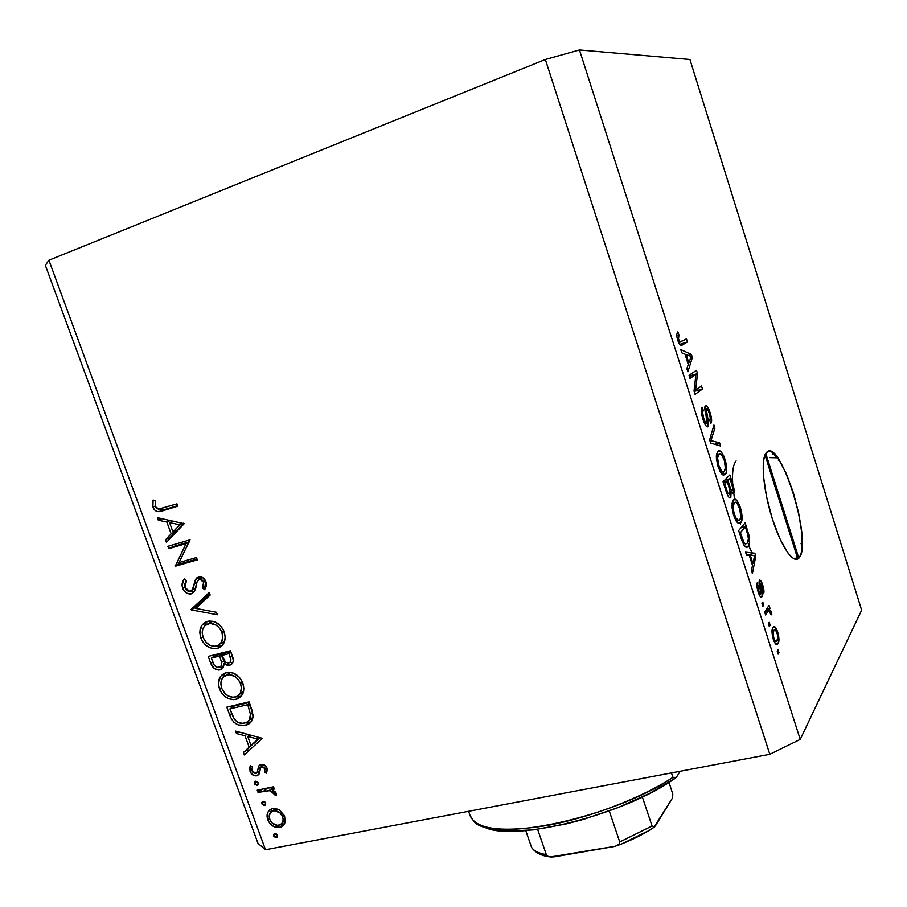 <?xml version="1.0" encoding="UTF-8"?>
<svg xmlns="http://www.w3.org/2000/svg" width="907" height="907" viewBox="0 0 907 907"><rect width="100%" height="100%" fill="white"/><g stroke="black" fill="none" stroke-linecap="round" stroke-linejoin="round"><path stroke-width="1.36" d="M736.121 460.937C733.173 464.407 732.028 472.014 732.686 483.748M732.686 483.896L734.545 499.213M740.248 523.35L740.452 524.042M748.547 545.64L752.22 552.907M799.555 557.249L799.01 557.952C793.523 564.642 780.904 546.445 772.038 517.908C763.104 489.463 760.576 459.01 766.268 452.729L768.943 451.244L771.914 452.071L778.864 459.588L786.324 473.703L793.206 492.274L798.568 512.67L801.675 532.08L802.049 547.726L801.153 553.383L799.555 557.249L797.298 559.165L794.464 559.007L791.153 556.739L787.491 552.42L779.68 538.293L772.311 518.759L766.608 497.002L763.524 476.663L763.513 461.028L764.646 455.768L766.494 452.48C779.759 436.312 812.536 540.821 799.555 557.249L793.727 558.655L799.555 557.249M797.82 558.927L764.986 454.917L797.82 558.927M265.513 849.734L769.816 754.295L545.345 59.488L48.91 260.241L265.513 849.734L48.91 260.241L45.35 265.298L257.996 843.351L45.35 265.298L48.91 260.241L545.345 59.488L769.816 754.295L800.223 739.398L861.65 610.162L689.932 59.499L579.471 49.953L800.223 739.398L579.471 49.953L545.345 59.488L579.471 49.953L689.932 59.499L861.65 610.162L800.223 739.398L769.816 754.295L265.513 849.734L257.996 843.351L265.513 849.734M186.116 543.554L168.747 548.656L167.897 546.32L190.039 539.801L179.03 562.567L196.502 557.533L197.352 559.868L175.198 566.251L186.116 543.554L175.198 566.251L197.352 559.868L196.502 557.533L179.03 562.567L190.039 539.801L167.897 546.32L168.747 548.656L173.022 546.581L172.443 544.982L173.022 546.581L168.747 548.656L189.382 541.955L186.116 543.554M191.264 593.847L187.227 593.405L183.203 589.527L182.024 585.548L183.826 579.856L184.54 578.949L186.457 580.82L184.79 583.813L185.255 588.428L187.103 590.706L189.948 591.625L192.658 589.267L196.422 578.076L199.529 576.682L202.896 577.691L206.297 582.884L206.331 586.115L204.71 589.754L202.578 588.031L203.78 585.344L203.293 581.489L201.91 579.766L199.381 579.165L197.295 581.251L194.381 591.217L191.264 593.847C194.143 592.316 195.787 589.629 196.184 585.775L197.125 581.682L199.71 579.097L203.587 582.181L202.578 588.031L204.71 589.754L205.968 581.795C204.551 578.326 202.25 576.637 199.075 576.727L195.583 579.267L192.273 590.004L190.096 591.602L184.858 587.521L186.457 580.82L184.54 578.949C182.171 581.353 181.525 584.414 182.59 588.155L184.699 587.022L182.59 588.155C184.302 592.146 187.001 594.085 190.685 593.983L191.264 593.847M191.162 609.844L209.256 592.52L210.163 595.015L195.787 608.416L216.444 612.27L217.351 614.753L191.162 609.844L217.351 614.753L216.444 612.27L195.787 608.416L210.163 595.015L209.256 592.52L191.048 609.515L195.198 607.191L209.676 593.688L195.198 607.191L191.048 609.515L195.322 607.509L191.162 609.844M200.844 637.95L199.767 632.576L201.796 625.377L205.243 622.236L209.8 621.023L214.755 621.839L220.537 625.762L223.87 630.966L225.231 637.099L224.312 642.213L221.569 646.192L218.53 647.972L215.027 648.686L210.084 647.802L205.923 645.296L202.737 641.748L200.844 637.95C204.494 645.954 210.005 649.423 217.397 648.335C224.324 645.716 226.569 640.149 224.131 631.623C220.628 623.971 215.31 620.501 208.168 621.216L207.431 621.386C200.651 624.084 198.452 629.605 200.844 637.95L202.885 636.725L200.844 637.95M219.483 688.844L218.428 683.527L220.48 676.452L223.95 673.402L228.507 672.268L233.473 673.153L239.244 677.098L242.566 682.279L243.904 688.345L242.963 693.379L240.208 697.268L237.158 698.98L233.643 699.637L228.7 698.685L224.551 696.157L221.365 692.619L219.483 688.844C223.111 696.791 228.621 700.283 236.013 699.32L236.625 699.15C243.133 696.44 245.196 691.032 242.815 682.937C239.097 674.978 233.541 671.531 226.138 672.597C219.347 675.159 217.124 680.579 219.483 688.844L221.489 687.506L219.483 688.844M235.582 731.087L262.372 738.321L244.312 754.919L243.416 752.47L249.164 747.175L244.992 735.758L236.478 733.548L235.582 731.087L236.478 733.548L244.992 735.758L249.164 747.175L243.416 752.47L244.312 754.919L262.372 738.321L235.582 731.087M273.676 835.914L273.676 834.361L275.15 833.465L276.952 834.429L277.531 836.016L276.284 837.626L274.095 836.685L273.676 835.914L276.669 837.501L277.383 835.2L274.764 833.499L273.676 835.914L276.125 833.737L273.676 835.914M272.667 808.647L276.011 808.636L279.379 809.974L284.231 815.404L285.342 820.302L284.821 823.023L283.041 825.733L280.331 827.263L274.288 826.81L271 824.701L268.551 821.538L266.987 816.005L267.701 812.593L269.696 809.996L272.667 808.647L271.272 809.067C267.35 811.141 266.17 814.701 267.746 819.735C270.275 825.347 274.209 827.921 279.549 827.456L281.204 826.946L284.447 823.828L284.628 816.379L279.379 809.974L272.667 808.647M261.908 803.806L261.908 802.23L263.37 801.312L264.878 801.947L265.762 803.874L264.515 805.495L262.338 804.566L261.908 803.806L264.855 805.393L265.604 803.046L262.996 801.346L261.908 803.806L264.47 801.652L261.908 803.806M258.041 792.412L257.225 790.178L273.517 786.777L274.333 789.022L271.93 789.521L275.535 792.094L276.408 795.496L274.209 794.623L272.644 791.63L269.923 790.598L258.041 792.412L269.243 790.519L276.408 795.496L276.25 793.432L271.93 789.521L274.333 789.022L273.517 786.777L257.225 790.178L258.041 792.412L261.84 789.294L258.041 792.412M254.538 783.682L254.538 782.095L256.001 781.176L257.815 782.129L258.393 783.727L257.146 785.371L254.969 784.453L254.538 783.682L257.441 785.281L258.234 782.9L255.627 781.21L254.538 783.682L257.169 781.551L254.538 783.682M261.057 764.465L263.824 764.714L266.624 767.265L267.338 769.578L266.431 773.376L264.47 772.152L264.821 768.15L262.395 766.653L260.615 767.798L259.345 773.558L257.35 775.61L253.745 775.474L250.513 772.481L249.561 768.433L250.332 765.746L252.384 766.914L251.749 769.828L252.611 772.05L255.525 773.603L257.237 772.39L258.608 766.234L261.057 764.465L258.846 765.848L257.123 772.628L256.148 773.467L251.999 770.905L252.384 766.914L250.332 765.746L250.06 771.449C251.477 774.657 253.699 776.109 256.704 775.802L258.903 774.408L260.706 767.639L261.681 766.789L265.037 768.614L264.47 772.152L266.431 773.376L267.043 768.184C265.728 765.327 263.733 764.091 261.057 764.465M245.219 725.362L238.11 724.908L233.7 722.063L230.707 717.494L226.807 707.165L249.085 701.871L252.305 711.111L253.03 717.165L251.001 722.029L246.319 725.067C250.751 723.661 253.008 720.385 253.087 715.26L249.085 701.871L226.807 707.165L229.675 714.988L231.659 713.594L229.675 714.988C232.714 723.06 237.895 726.518 245.219 725.362L249.108 722.528L245.219 725.362M210.741 663.3L208.225 656.407L230.457 650.738L233.337 660.217L232.725 662.949L230.922 664.808L227.476 665.387L223.882 663.516L222.498 668.414L218.632 670.035L214.437 668.55L210.741 663.3C212.623 668.096 215.707 670.273 220.004 669.854C222.793 668.992 224.097 666.872 223.882 663.516L229.709 665.273C233.394 663.618 234.255 660.432 232.283 655.738L230.457 650.738L208.225 656.407L210.741 663.3L212.76 662.019L210.741 663.3M157.399 517.659L184.178 523.69L166.435 542.329L165.505 539.801L171.162 533.849L166.843 522.035L158.328 520.21L157.399 517.659L158.328 520.21L166.843 522.035L171.162 533.849L165.505 539.801L166.435 542.329L184.178 523.69L157.399 517.659M155.188 506.503L156.503 508.351L158.419 509.133L176.933 503.827L177.795 506.185L161.48 511.174L157.274 511.537L154.598 509.938L152.886 507.07L152.365 503.408L153.113 499.984L155.312 500.834L155.188 506.503L155.312 500.834L153.113 499.984L152.886 507.07C154.122 510.199 156.151 511.718 158.974 511.65L177.795 506.185L176.933 503.827L158.963 509.122L155.188 506.503M769.952 457.616L777.39 457.82M695.964 374.387L689.989 378.446L689.003 375.328L696.485 370.305L697.528 373.559L695.612 390.169L701.485 385.963L702.449 389.012L695.079 394.364L694.025 391.042L695.964 374.387L694.025 391.042L695.079 394.364L702.449 389.012L701.485 385.963L695.612 390.169L697.528 373.559L696.485 370.305L689.003 375.328L689.989 378.446L695.964 374.387L689.331 376.371L695.964 374.387M707.982 426.721L706.258 426.199L704.138 422.56L701.247 411.347L702.188 407.243L703.265 410.247L702.642 412.674L703.605 417.991L705.453 422.639L706.836 423.762L707.324 421.506L704.875 406.824L706.417 405.644L708.968 409.499L711.632 420.689L710.861 423.365L709.796 420.395L710.306 417.934L709.149 412.9L707.403 409.148L706.213 408.944L708.582 422.889L707.982 426.721L708.254 420.757L705.975 410.281L706.394 408.751C707.301 408.547 708.276 410.1 709.308 413.411C710.43 417.05 710.589 419.385 709.796 420.395L710.997 423.218C712.04 421.483 711.746 417.957 710.113 412.651C708.401 407.481 706.848 405.157 705.442 405.678L705.249 405.871C704.512 407.538 704.762 410.644 705.997 415.179L706.984 423.671C706.009 423.92 704.954 422.265 703.821 418.694C702.506 414.295 702.324 411.483 703.265 410.247L701.95 407.492C700.782 409.386 701.088 413.263 702.88 419.113C704.739 424.759 706.451 427.299 707.982 426.721L707.335 426.914L707.982 426.721M720.646 446.029L710.657 443.07L709.637 439.884L713.945 425.02L714.931 428.138L710.941 440.575L719.648 442.888L720.646 446.029L719.648 442.888L710.941 440.575L714.931 428.138L713.945 425.02L709.637 439.884L710.657 443.07L720.646 446.029M717.993 466.368L716.394 458.738L716.564 453.976L718.457 450.96L721.042 451.72L723.673 455.836L725.498 460.937L726.598 471.561L725.26 474.542L722.845 474.86L720.339 471.946L717.993 466.368L721.836 474.01L725.509 474.27C727.312 472.23 727.176 467.354 725.09 459.611C722.176 451.947 719.739 449.214 717.777 451.437L716.315 456.629L717.993 466.368M733.627 515.267L732.017 507.614L732.3 501.99L734.681 499.19L736.938 500.494L741.166 510.312L741.847 520.38L740.395 523.237L738.389 523.475L735.94 520.743L733.627 515.267L737.402 522.704L740.713 522.908C742.663 520.89 742.561 515.8 740.418 507.637C737.538 500.086 735.158 497.535 733.287 499.995L731.926 505.46L733.627 515.267M749.273 555.356L746.54 555.299L745.543 552.148L754.839 553.202L755.758 556.093L752.413 573.666L751.415 570.526L752.504 565.469L749.273 555.356L752.504 565.469L751.415 570.526L752.413 573.666L755.758 556.093L754.839 553.202L745.543 552.148L746.54 555.299L749.273 555.356M778.988 652.734L778.149 654.151L777.208 651.181L778.036 649.763L778.988 652.734L778.036 649.763L777.208 651.181L778.149 654.151L778.988 652.734L777.787 652.995L778.988 652.734M778.07 643.448L776.653 644.56L775.349 643.675L772.707 637.247L772.061 630.297L772.934 627.587L774.17 626.59L776.358 628.687L778.217 633.868L778.966 639.299L778.07 643.448C779.362 641.646 779.226 637.825 777.684 631.964C775.938 627.225 774.487 625.592 773.308 627.088L772.934 627.587C771.585 629.299 771.687 633.177 773.252 639.197C775.009 643.97 776.471 645.58 777.639 644.049L778.07 643.448L775.621 643.981L778.07 643.448M770.19 625.218L769.329 626.567L768.376 623.574L769.238 622.236L770.19 625.218L769.238 622.236L768.376 623.574L769.329 626.567L770.19 625.218L768.989 625.49L770.19 625.218M767.912 611.488L765.633 614.98L764.669 611.976L769.068 605.332L770.009 608.291L769.317 609.345L770.973 611.023L771.868 614.81L770.893 614.663L769.34 610.751L767.912 611.488L768.977 610.66L770.893 614.663L771.868 614.81L771.199 611.669L769.317 609.345L770.009 608.291L769.068 605.332L764.669 611.976L765.633 614.98L767.912 611.488L764.748 612.214L767.912 611.488M763.751 605.06L762.878 606.364L761.914 603.359L762.798 602.067L763.751 605.06L762.798 602.067L761.914 603.359L762.878 606.364L763.751 605.06L762.549 605.332L763.751 605.06M761.846 596.863L760.894 597.157L759.601 595.57L756.971 586.942L757.288 582.645L758.83 591.149L759.862 593.609L760.882 593.836L759 582.782L759.658 580.049L761.869 582.748L763.909 590.276L763.626 593.722L762.129 586.126L760.338 583.269L762.231 593.62L761.846 596.863C762.538 595.343 762.299 592.509 761.132 588.348L760.395 583.167L762.129 586.126L763.626 593.722C764.272 591.965 763.977 589.096 762.73 585.117C761.506 581.296 760.395 579.664 759.42 580.231L759.352 580.321C758.774 582.181 759.102 585.276 760.315 589.584L760.78 594.028L758.83 591.149L757.288 582.645C756.54 584.493 756.823 587.566 758.116 591.874C759.476 595.99 760.667 597.702 761.721 597.021L760.803 597.112L761.846 596.863M748.196 546.15L746.11 547.114L743.683 544.824L738.638 530.55L745.146 522.84L749.454 537.692L749.533 542.601L748.196 546.15C749.692 544.892 749.987 541.388 749.069 535.64L745.146 522.84L738.638 530.55L741.382 539.166C744.114 546.592 746.348 548.962 748.082 546.286L745.452 546.83L748.196 546.15M730.781 497.603L729.194 497.592L727.482 495.041L723.038 481.787L729.863 474.917L734.114 489.973L733.366 493.759L731.144 491.832L730.781 497.603L731.144 491.832L733.582 493.589C734.545 491.968 734.262 488.737 732.72 483.885L729.863 474.917L723.038 481.787L725.94 490.846C727.765 496.503 729.375 498.759 730.781 497.603L729.693 497.886L730.781 497.603M684.955 354.059L681.815 352.857L680.772 349.603L691.429 354.456L692.381 357.449L687.88 371.825L686.848 368.593L688.288 364.501L684.955 354.059L688.288 364.501L686.848 368.593L687.88 371.825L692.381 357.449L691.429 354.456L680.772 349.603L681.815 352.857L684.955 354.059M677.495 339.728L676.543 334.717L677.869 331.871L678.958 334.932L678.085 337.846L679.853 342.007L686.463 338.889L687.449 341.962L680.885 345.261L679.479 344.127L677.495 339.728C679.411 344.705 680.998 346.463 682.268 345L687.449 341.962L686.463 338.889L680.046 342.132L678.459 339.354L678.958 334.932L677.869 331.871L676.543 334.717L677.495 339.728M776.811 632.168L777.684 631.964L776.811 632.168M773.886 630.546L774.181 630.15C774.918 629.016 775.882 629.923 777.061 632.882C778.036 636.918 778.047 639.48 777.084 640.557L776.766 640.988C776.029 642.111 775.077 641.204 773.898 638.267L773.025 638.46L773.898 638.267C772.911 634.174 772.911 631.601 773.886 630.546L771.993 630.977L773.886 630.546L773.138 633.211L773.524 636.907L774.827 640.376L776.154 641.374L777.718 638.766L777.571 634.9L775.655 630.15L773.886 630.546M766.596 609.073L770.009 608.291L766.596 609.073M765.893 610.128L769.317 609.345L765.893 610.128M770.1 611.919L771.199 611.669L770.1 611.919M764.941 611.579L768.977 610.66L764.941 611.579M756.88 585.877L758.331 585.537L756.88 585.877M757.957 591.353L758.83 591.149L757.957 591.353M761.857 585.332L762.73 585.117L761.857 585.332M759.068 583.484L760.395 583.167L759.068 583.484M759.284 584.879L760.327 584.641L759.284 584.879M760.089 588.598L761.132 588.348L760.089 588.598M746.518 555.209L754.839 553.202L746.518 555.209M754.409 556.422L755.758 556.093L754.409 556.422M750.338 555.379L754.647 555.492L753.751 555.719L754.647 555.492L752.923 563.496L751.948 563.735L752.923 563.496L750.338 555.379L749.363 555.628L750.338 555.379L752.923 563.496L754.647 555.492L750.338 555.379M746.778 531.173L747.731 530.935L746.778 531.173M748.116 535.878L749.069 535.64L748.116 535.878M740.373 532.67L745.35 526.718L740.928 527.84L745.35 526.718L748.139 535.98C748.638 539.948 748.332 542.329 747.243 543.134L745.305 543.951C744.182 543.429 743.094 541.4 742.039 537.862L741.053 538.112L742.039 537.862L740.373 532.67L739.386 532.919L740.373 532.67L744.08 542.84L745.588 544.007L747.243 543.134L748.434 538.713L746.971 531.763L745.35 526.718L740.373 532.67M739.454 507.886L740.418 507.637L739.454 507.886M738.423 523.486L740.713 522.908L738.423 523.486M734.239 503.022C735.634 500.913 737.436 502.739 739.659 508.521L740.849 516.911L739.772 519.87C738.411 521.899 736.62 520.062 734.409 514.36L733.423 514.609L734.409 514.36C732.799 508.192 732.743 504.417 734.239 503.022L732.017 503.612L734.239 503.022L733.139 506.832L733.842 512.353L735.872 517.965L738.752 520.561L740.123 519.371L740.849 516.911L740.01 509.677L736.983 503.079L735.645 502.297L734.239 503.022M731.768 484.134L732.72 483.885L731.768 484.134M732.822 493.782L733.582 493.589M730.214 492.082L731.144 491.832L730.214 492.082M728.026 480.767L730.033 478.715L724.659 480.154L730.033 478.715L731.609 483.646C732.856 487.127 733.162 489.474 732.516 490.687L730.747 489.02L729.659 489.315L730.747 489.02L729.727 486.118L728.763 486.367L729.727 486.118L728.026 480.767L723.128 482.082L728.026 480.767L730.747 489.02L732.176 490.88L732.811 488.023L730.033 478.715L728.026 480.767M724.829 484.032L727.233 481.583L723.31 482.626L727.233 481.583L729.013 487.172C730.271 490.88 730.532 493.351 729.795 494.576L727.788 492.943L726.745 493.215L727.788 492.943L726.756 490.086L725.77 490.347L726.756 490.086L724.829 484.032L723.843 484.293L724.829 484.032L727.788 492.943L729.613 494.723L729.999 490.687L727.233 481.583L724.829 484.032M724.137 459.872L725.09 459.611L724.137 459.872M723.298 475.064L725.26 474.542L723.298 475.064M718.741 454.486C720.192 452.559 722.051 454.532 724.308 460.393L725.453 468.692L724.319 471.481C722.879 473.318 721.042 471.345 718.809 465.563L717.822 465.824L718.809 465.563C717.278 459.86 717.165 456.266 718.469 454.77L716.394 455.133L718.741 454.486L717.562 458.092L718.968 466.073L721.893 471.47L723.253 472.048L724.319 471.481L725.543 467.06L724.308 460.393L721.575 454.815L720.203 453.919L718.741 454.486M712.868 428.716L714.931 428.138L712.868 428.716M709.92 438.897L711.689 438.41L709.92 438.897M709.954 440.859L710.941 440.575L709.954 440.859M710.17 441.528L712.483 440.881L710.17 441.528M714.693 444.26L719.648 442.888L714.693 444.26M701.236 410.826L703.265 410.247L701.236 410.826M702.834 418.977L703.821 418.694L702.834 418.977M709.149 412.923L710.113 412.651L709.149 412.923M704.83 409.204L706.394 408.751L704.83 409.204M705.011 410.565L705.975 410.281L705.011 410.565M706.088 415.599L706.984 415.338L706.088 415.599M707.267 421.041L708.254 420.757L707.267 421.041M689.059 375.283L689.297 376.02L697.528 373.559L689.275 376.201L689.059 375.283M694.07 390.622L695.612 390.169L694.07 390.622M694.048 390.86L694.229 391.427L702.449 389.012L694.161 391.473L694.048 390.86M688.175 355.453L691.429 354.456L688.175 355.453M690.499 358.016L692.381 357.449L690.499 358.016M686.168 354.524L691.134 356.44L688.844 362.902L687.869 363.197L688.844 362.902L686.168 354.524L685.193 354.83L686.168 354.524L688.844 362.902L691.134 356.44L686.168 354.524M676.577 335.681L678.958 334.932L676.577 335.681M677.472 339.66L678.459 339.354L677.472 339.66M678.595 342.574L680.046 342.132L678.595 342.574M679.66 344.365L687.449 341.962L679.66 344.365M681.27 345.318L682.268 345L681.27 345.318M801.051 543.803L802.207 544.914M778.387 460.337L780.02 461.402M772.413 454.18L773.762 453.67M277.44 836.583L276.284 837.626L277.44 836.583M284.435 823.862L279.549 827.456L283.245 824.191L280.898 824.304L284.435 823.862M269.413 818.284L267.746 819.735L269.413 818.284M271.454 809.384L270.74 812.343L271.692 808.908M274.946 808.704L274.084 809.588M285.183 820.529L283.63 821.595M282.61 816.765C283.721 820.54 282.837 823.227 279.957 824.848L278.721 825.234C274.651 825.585 271.658 823.624 269.73 819.327C268.54 815.506 269.424 812.808 272.372 811.221L276.068 808.647L273.472 810.881C277.565 810.507 280.603 812.468 282.61 816.765L284.208 815.359L282.61 816.765L280.048 812.978L274.787 810.756L272.27 811.266L270.343 812.797L269.186 816.493L270.014 820.019L272.225 823.114L277.417 825.347L280.501 824.576L282.236 822.808L283.131 819.633L282.61 816.765M282.202 822.864L285.342 820.359M265.638 804.554L264.515 805.495L265.638 804.554M273.914 787.866L271.93 789.521L273.914 787.866M276.091 793.047L274.209 794.623L276.091 793.047M275.581 792.162L274.084 793.421L275.581 792.162M273.676 787.469L269.243 790.519L272.996 787.401L267.27 788.16L263.495 791.278L267.27 788.16L261.806 789.215L267.27 788.16M268.869 787.843L273.007 787.401M258.234 784.487L257.146 785.371L258.234 784.487M267.35 769.828L264.47 772.152L267.35 769.828M266.658 767.311L265.037 768.614L266.658 767.311M264.22 764.907L261.964 766.698L264.22 764.907M259.277 773.739L256.704 775.802L259.277 773.739M259.583 772.855L257.486 772.401L259.583 772.855M251.783 770.077L250.06 771.449L251.783 770.077M257.032 772.764L260.014 770.406M260.014 770.315L257.123 772.628L260.014 770.315M261.556 766.834L257.781 769.487L261.59 766.46L261.93 764.544M260.309 764.692L258.846 765.848L260.309 764.692M261.794 765.134L261.59 766.46M248.008 751.518L247.282 749.522L243.416 752.47L252.94 744.012L247.282 749.522L248.008 751.518M247.226 734.103L244.992 735.758L247.226 734.103M238.722 731.904L236.478 733.548L238.722 731.904M260.354 737.504L254.867 742.55L260.354 737.504M257.928 739.114L251.012 745.475L254.867 742.55L251.012 745.475L247.724 736.473L249.947 734.806L247.724 736.473L257.928 739.114L260.128 737.448L257.928 739.114L247.724 736.473L251.012 745.475L257.928 739.114M231.909 707.494L231.387 706.077L231.909 707.494M251.114 721.893L245.366 722.822L251.114 721.893M249.244 719.999L253.008 717.324L249.64 719.852M233.859 706.122L249.3 702.46L233.859 706.122L229.913 708.889L247.622 704.705L249.606 703.288L247.622 704.705L248.269 706.485L250.253 705.079L248.269 706.485L250.491 714.444L252.736 712.811L250.491 714.444C250.683 718.82 248.926 721.632 245.219 722.879L244.391 723.094C240.491 724.001 237.09 722.596 234.187 718.877L229.913 708.889L233.859 706.122M241.285 696.179L236.013 699.32L239.958 696.587L235.922 696.837L241.285 696.179M222.85 677.45L225.231 672.869L223.36 675.942M228.383 673.391L230.537 672.382L226.75 674.955M239.607 694.195L243.598 691.395L240.922 693.674M240.559 683.606C242.486 690.182 240.854 694.626 235.661 696.916L235.185 697.041C229.108 697.766 224.619 694.819 221.716 688.198C219.743 681.463 221.501 677.019 226.988 674.887L230.741 672.416L226.988 674.887C233.042 674.116 237.566 677.019 240.559 683.606L242.554 682.245L240.559 683.606L238.292 679.57L234.936 676.452L228.927 674.615L223.655 676.611L221.535 679.808L220.843 683.867L221.932 688.742L224.664 693.152L228.326 696.066L233.235 697.29L236.988 696.383L240.332 693.039L241.387 687.994L240.559 683.606M232.317 663.584L229.709 665.273L232.317 663.584M232.782 662.847L230.015 662.393L232.782 662.847M225.73 662.325L223.882 663.516L225.73 662.325M222.85 668.006L220.004 669.854L222.85 668.006M222.646 667.427L220.344 666.996M213.372 656.838L212.782 655.251L213.372 656.838M225.605 662.235L228.825 662.994C225.548 662.881 223.405 660.886 222.419 656.985L221.852 655.444L225.866 652.904L230.786 651.645L225.866 652.904L221.852 655.444L229.006 653.618L230.14 656.747L232.169 655.444L230.14 656.747C231.478 659.74 231.047 661.827 228.825 662.994L230.242 662.155L230.877 660.069L229.006 653.618L231.036 652.326L229.006 653.618L221.852 655.444L225.616 662.246M215.378 655.58L223.587 653.482L223.848 654.174L223.587 653.482L219.573 656.022L220.129 657.541L222.147 656.26L220.129 657.541L221.603 662.393L224.176 660.75L221.603 662.393L221.331 665.659L219.165 667.563C215.775 667.439 213.564 665.375 212.521 661.373L211.331 658.119L215.378 655.58L211.331 658.119L219.573 656.022L223.587 653.482L215.378 655.58M222.192 645.591L217.397 648.335L221.433 645.818L216.614 646.022L222.192 645.591M204.483 625.977L207.102 621.488L204.778 625.127M209.789 622.474L212.374 621.295L209.052 623.075M212.374 621.295L208.281 623.699L212.374 621.295M220.616 643.528L223.95 641.759M223.133 642.405L222.385 642.848M221.875 632.338C223.859 639.265 222.09 643.823 216.558 646.033L216.24 646.113C210.277 646.725 205.889 643.777 203.066 637.27C201.071 630.467 202.817 625.943 208.281 623.699L208.871 623.551C214.721 623.075 219.052 626.011 221.875 632.338L223.927 631.102L221.875 632.338L219.596 628.279L216.24 625.172L210.231 623.392L204.959 625.49L202.862 628.766L202.182 632.893L203.281 637.802L206.036 642.235L209.698 645.149L214.608 646.317L218.36 645.353L221.671 641.907L222.714 636.782L221.875 632.338M196.513 607.735L195.198 607.191L196.513 607.735M195.583 588.212L192.273 590.004L195.583 588.212M196.808 582.906L194.109 584.357L196.808 582.906M198.928 579.324L199.744 577.056L195.583 579.267L199.744 577.056L198.928 579.324M206.354 585.979L202.578 588.031L206.354 585.979M205.662 581.058L203.587 582.181L205.662 581.058M202.544 577.476L199.381 579.165L202.216 577.759M194.03 591.772L191.32 591.103L194.03 591.772M197.046 559.029L179.439 564.097L175.198 566.251L179.246 563.576L175.006 565.719L179.246 563.576L179.869 562.329L179.439 564.097L197.046 559.029M189.495 541.74L173.022 546.581L189.495 541.74M170.074 538.509L169.802 537.772L165.505 539.801L169.802 537.772L175.436 531.842L171.162 533.849L175.436 531.842L175.108 530.946L175.436 531.842L169.802 537.772L170.074 538.509M171.706 521.638L171.344 520.641L171.706 521.638M170.369 520.425L166.843 522.035L170.369 520.425M161.888 518.623L158.328 520.21L161.888 518.623M183.611 523.26L177.25 529.949L183.611 523.26M179.767 524.802L172.976 531.944L177.25 529.949L172.976 531.944L169.564 522.613L173.09 521.015L169.564 522.613L179.767 524.802L183.248 523.18L179.767 524.802L169.564 522.613L172.976 531.944L179.767 524.802M177.613 505.675L162.829 510.788L167.149 508.884L163.305 509.745L160.051 508.94L164.45 509.575L177.613 505.675M155.074 506.129L152.886 507.07L155.074 506.129M248.269 706.485L247.622 704.705L229.913 708.889L233.212 717.176L236.308 721.212L238.915 722.754L243.076 723.321L247.01 722.074L249.096 720.215L250.491 714.444L248.269 706.485M221.603 662.393L219.573 656.022L211.331 658.119L214.12 664.899L216.932 667.359L220.469 666.894L221.58 664.899L221.603 662.393M468.59 811.3L470.211 815.937C476.504 829.474 502.217 832.649 547.375 825.438C590.412 817.581 641.771 797.82 672.915 777.333L671.452 772.911L672.915 777.333C613.756 818.069 490.324 843.782 473.613 821.05L470.064 815.45L468.613 811.3M482.762 826.152C508.838 843.714 625.535 815.2 676.271 777.446L680.171 771.267L676.271 777.446L650.24 793.058L618.234 807.536L583.337 819.418L565.9 823.998L533.203 829.894L505.936 831.107L495.109 829.973L486.413 827.74M676.271 777.446L672.915 777.333L676.271 777.446M525.777 830.642L531.468 847.127C533.679 850.845 538.633 853.34 546.32 854.609L537.624 829.327L546.32 854.609C538.633 853.34 533.679 850.845 531.468 847.127L525.777 830.642M655.273 826.096L672.268 798.375L672.801 794.169L668.992 782.322L672.801 794.169L672.268 798.375L653.856 827.456L652.054 825.994L642.349 797.004L652.054 825.994L619.742 841.957L619.311 843.998L615.762 846.174L550.458 856.956M652.292 826.572L652.054 825.994L619.742 841.957L619.311 843.998L615.161 846.344L554.483 856.809L550.152 856.911L547.953 856.253L546.32 854.609L547.238 855.8M609.255 810.949L619.742 841.957L609.255 810.949M646.544 831.719L625.399 842.172M546.978 855.664L541.162 853.612M765.769 453.398L798.829 558.156M777.639 644.049L776.109 644.389M774.181 630.15L772.027 630.637M775.61 641.249L774.136 641.566M768.172 611.148L764.692 611.942M761.721 597.021L760.962 597.191M748.082 546.286L745.577 546.898M725.509 474.27L723.004 474.939M718.469 454.77L716.371 455.348M706.258 408.898L704.841 409.306M708.163 426.528L707.086 426.834M678.436 335.443L676.611 336.009M276.669 837.501L277.27 836.957M281.204 826.946L284.174 824.316M272.372 811.221L275.479 808.545M264.855 805.393L265.479 804.86M257.441 785.281L258.087 784.759M261.681 766.789L264.118 764.85M257.339 775.61L258.983 774.295M246.319 725.067L250.207 722.221M236.625 699.15L240.559 696.417M208.871 623.551L212.76 621.261M199.71 579.097L202.646 577.532M190.685 593.983L193.463 592.464M158.974 511.65L163.305 509.745M617.157 845.63C631.828 840.165 644.344 833.907 654.684 826.878M531.967 848.034C536.388 853.487 543.089 856.491 552.068 857.036"/></g></svg>

